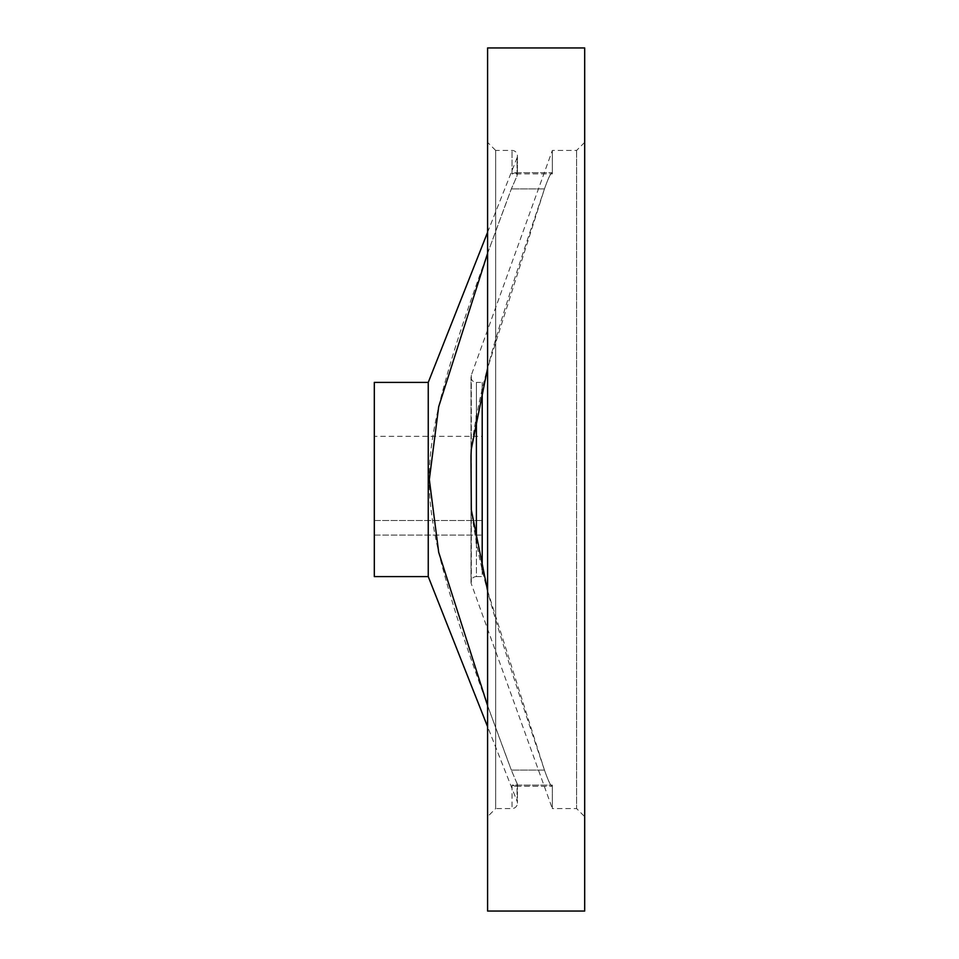<?xml version="1.0" encoding="UTF-8"?>
<svg xmlns="http://www.w3.org/2000/svg" width="959" height="959" viewBox="0 0 959 959"><rect width="100%" height="100%" fill="white"/><g stroke="black" fill="none" stroke-linecap="round" stroke-linejoin="round"><path stroke-width="0.72" stroke-dasharray="4.79 3.6" d="M374.31 436.345L374.31 520.497L482.197 520.497L374.31 520.497L374.31 535.062L374.31 436.345L482.197 436.345L482.197 535.062L482.197 436.345M476.395 543.214L476.395 576.599L482.197 576.599L482.197 382.401L476.395 382.401L476.395 415.786M487.592 590.78L544.46 770.089C548.92 782.652 551.545 787.663 552.324 785.109L552.324 808.557L576.599 808.557L584.69 816.648L584.69 142.352L584.69 816.648M551.928 786.272L552.324 785.109L551.928 786.272L515.283 786.272L517.416 784.438L511.339 770.089L517.416 784.438L515.283 786.272L512.022 785.109L515.283 786.272L551.928 786.272M584.69 142.352L576.599 150.443L552.324 150.443L471.313 375.173A5.394 5.394 0 0 0 476.395 382.401L476.395 576.599A5.394 5.394 0 0 0 471.313 583.827L552.324 808.557L552.324 785.109C551.545 787.663 548.92 782.652 544.46 770.089C491.488 612.873 479.488 570.965 471.313 509.9L471.313 449.1C479.488 388.035 491.488 346.127 544.46 188.911L487.592 368.22M576.599 150.443L576.599 808.557L576.599 150.443M487.592 911.05L487.592 47.95M584.69 911.05L584.69 47.95M487.592 232.306L517.045 157.815L517.045 175.905L511.339 188.911L517.045 175.905L517.045 157.815A5.394 5.394 0 0 0 512.022 150.443L495.683 150.443L495.683 808.557L512.022 808.557A5.394 5.394 0 0 0 517.045 801.185L517.045 783.095L517.045 801.185L487.592 726.694M495.683 150.443L487.592 142.352L487.592 816.648L495.683 808.557L495.683 150.443M428.253 576.599L428.253 382.401M487.592 253.356L511.339 188.911C459.457 328.254 451.701 357.515 440.84 397.853C432.761 430.483 428.913 457.707 429.32 479.5C428.913 501.293 432.761 528.517 440.84 561.147C451.701 601.485 459.457 630.746 511.339 770.089L487.592 705.644M374.31 576.599L374.31 382.401M552.324 173.891L551.928 172.728L552.324 173.891C551.545 171.337 548.92 176.348 544.46 188.911C548.92 176.348 551.545 171.337 552.324 173.891L552.324 150.443L552.324 173.891L512.022 173.891L515.283 172.728L512.022 173.891L512.022 150.443L512.022 173.891L552.324 173.891M517.416 174.562L515.283 172.728L517.416 174.562L517.416 155.838L517.416 174.562M374.31 535.062L482.197 535.062L374.31 535.062M487.592 816.648L487.592 142.352M482.197 382.401L482.197 389.306M482.197 569.694L482.197 576.599M471.313 509.9L471.313 583.827L471.313 509.9M471.313 375.173L471.313 449.1L471.313 375.173M512.022 785.109L512.022 808.557L512.022 785.109L552.324 785.109L512.022 785.109M544.46 770.089L511.339 770.089L544.46 770.089M544.46 188.911L511.339 188.911L544.46 188.911M471.001 456.136L471.001 377.007L471.001 456.136M471.001 502.864L471.001 581.993L471.001 502.864M517.416 784.438L517.416 803.163L517.416 784.438M515.283 172.728L551.928 172.728L515.283 172.728"/><path stroke-width="1.44" d="M487.592 368.22L471.313 449.1L471.001 456.136L471.313 509.9L487.592 590.78M487.592 911.05L584.69 911.05L584.69 47.95L487.592 47.95L487.592 911.05M487.592 232.306L428.253 382.401L374.31 382.401L374.31 576.599L428.253 576.599L487.592 726.694M487.592 705.644L438.695 552.276L429.32 479.5L438.695 406.724L487.592 253.356M428.253 382.401L428.253 576.599M482.197 389.306L482.197 569.694M476.395 415.786L476.395 543.214"/></g></svg>
